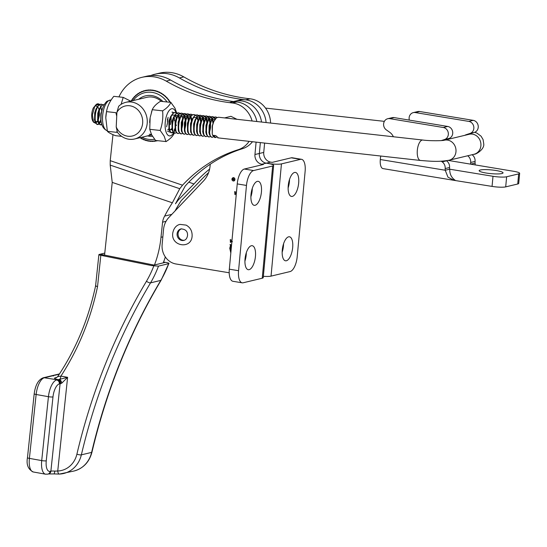 <?xml version="1.0" encoding="UTF-8"?>
<svg xmlns="http://www.w3.org/2000/svg" width="547" height="547" viewBox="0 0 547 547"><rect width="100%" height="100%" fill="white"/><g stroke="black" fill="none" stroke-linecap="round" stroke-linejoin="round"><path stroke-width="0.82" d="M289.527 179.43A12.164 5.005 -80.6 0 1 289.411 181.652A12.164 5.005 -80.6 0 1 288.125 187.894M288.242 185.672A12.164 5.005 -80.6 0 1 295.428 172.421A12.164 5.005 -80.6 0 1 298.655 183.183A12.164 5.005 -80.6 0 1 291.469 196.428A12.164 5.005 -80.6 0 1 288.242 185.672M283.551 243.798A12.164 5.005 -80.6 0 1 283.442 246.027A12.164 5.005 -80.6 0 1 282.156 252.263M282.273 250.041A12.164 5.005 -80.6 0 1 289.459 236.796A12.164 5.005 -80.6 0 1 292.679 247.552A12.164 5.005 -80.6 0 1 285.493 260.796A12.164 5.005 -80.6 0 1 282.273 250.041M233.542 101.544L238.943 100.251A23.986 21.538 76.6 0 1 246.711 99.992A23.986 21.538 76.6 0 1 266.109 122.555A23.986 21.538 -103.4 0 0 246.998 100.039A23.986 21.538 -103.4 0 0 245.651 99.841A195.3 175.382 76.6 0 1 179.402 77.954A39.405 35.384 -103.4 0 0 168.257 73.859A39.405 35.384 -103.4 0 0 155.027 74.207A39.405 35.384 -103.4 0 0 150.705 75.575M242.314 101.045A23.986 21.538 76.6 0 1 261.534 122.043A23.986 21.538 76.6 0 0 242.314 101.045A23.986 21.538 76.6 0 0 234.547 101.304A23.986 21.538 76.6 0 1 242.314 101.045M264.611 143.075L263.743 152.422A8.567 7.692 -103.4 0 0 270.662 162.117L272.201 162.37L291.264 157.816A13.702 5.641 -80.6 0 1 292.248 157.775L301.486 159.3A13.702 5.641 99.4 0 0 300.508 159.341L281.445 163.895L271.038 276.126A10.277 1.6 -174.7 0 1 263.353 276.324M263.743 152.422L259.346 153.468L260.351 142.596L259.346 153.468A8.567 7.692 -103.4 0 0 266.266 163.17L267.804 163.423A10.277 1.6 5.3 0 0 281.445 163.895M301.486 159.3A13.702 5.641 99.4 0 1 305.117 171.423L297.212 256.687A13.702 5.641 99.4 0 1 290.095 271.565L271.038 276.126M233.911 177.7A1.566 1.409 -103.4 0 0 233.275 177.761M233.35 180.859A1.566 1.409 -103.4 0 0 234.902 179.266A1.566 1.409 -103.4 0 0 233.125 177.789A1.566 1.409 -103.4 0 0 233.624 180.927A1.716 1.538 -103.4 0 0 234.034 180.941M233.337 181.002A1.716 1.538 -103.4 0 0 233.644 177.631A1.716 1.538 -103.4 0 0 233.337 181.002M250.888 196.797A12.164 5.005 99.4 0 0 252.174 190.554A12.164 5.005 99.4 0 0 252.29 188.332M251.005 194.568A12.164 5.005 99.4 0 0 254.232 205.33A12.164 5.005 99.4 0 0 261.418 192.086A12.164 5.005 99.4 0 0 258.191 181.324A12.164 5.005 99.4 0 0 251.005 194.568M244.919 261.165A12.164 5.005 99.4 0 0 246.198 254.929A12.164 5.005 99.4 0 0 246.314 252.7M245.035 258.943A12.164 5.005 99.4 0 0 248.256 269.698A12.164 5.005 99.4 0 0 255.442 256.454A12.164 5.005 99.4 0 0 252.222 245.699A12.164 5.005 99.4 0 0 245.035 258.943M230.15 102.357A23.986 21.538 76.6 0 1 237.911 102.091A23.986 21.538 76.6 0 1 256.858 121.523A23.986 21.538 -103.4 0 0 238.205 102.145A23.986 21.538 -103.4 0 0 236.851 101.947A195.3 175.382 76.6 0 1 170.609 80.053A39.405 35.384 -103.4 0 0 159.464 75.958A39.405 35.384 -103.4 0 0 146.227 76.313L141.83 77.359A39.405 35.384 76.6 0 1 155.068 77.011A39.405 35.384 76.6 0 1 166.213 81.106A195.3 175.382 -103.4 0 0 232.454 103A23.986 21.538 76.6 0 1 233.808 103.192A23.986 21.538 76.6 0 1 252.085 120.99M236.331 193.645L235.613 193.337L235.176 194.684L234.895 194.431L234.704 191.58L236.441 192.448M256.099 142.124L254.95 154.521A8.567 7.692 -103.4 0 0 261.869 164.216L263.408 164.476L244.352 169.03A13.702 5.641 99.4 0 0 237.234 183.908L246.478 185.44A13.702 5.641 -80.6 0 1 253.589 170.555L272.652 166.001L262.239 278.225A10.277 1.6 5.3 0 0 263.23 277.65L273.644 165.42A10.277 1.6 -174.7 0 1 272.652 166.001M229.207 272.768L175.97 263.982A17.135 15.384 76.6 0 1 162.131 244.584L163.526 229.549A20.56 18.461 76.6 0 1 168.825 217.508L203.463 181.002A25.695 23.077 -103.4 0 0 210.089 165.946L210.253 164.209M230.827 253.015L229.754 248.229L230.444 245.699L230.109 244.413L231.559 245.07M231.443 246.328L230.198 248.317L230.964 251.538M232.174 241.774L231.217 241.33L230.437 242.485L230.253 239.572L231.99 240.448M254.95 154.521L259.346 153.468A8.567 7.692 -103.4 0 0 266.266 163.17L267.804 163.423A10.277 1.6 -174.7 0 1 273.644 165.42M246.478 185.44L238.567 270.703A13.702 5.641 -80.6 0 0 242.198 282.82A13.702 5.641 -80.6 0 0 243.183 282.778L262.239 278.225M238.567 270.703L229.323 269.179L237.234 183.908M229.323 269.179A13.702 5.641 99.4 0 0 232.954 281.295L242.198 282.82M230.875 252.468L230.048 248.16L230.738 245.63L230.075 244.741M230.56 239.723L230.437 242.485M232.468 241.706L231.511 241.254L231.032 241.856M235.162 193.966L235.012 191.737M236.352 193.44L235.901 193.433M236.195 193.364L235.456 193.898M233.241 177.625A1.716 1.538 -103.4 0 0 232.673 177.994M234 180.797A1.566 1.409 -103.4 0 0 234.595 180.565M233.295 178.26L232.632 179.184L233.323 179.566L233.07 178.315L232.441 178.801L233.09 178.103L233.576 179.252L234.622 178.924L233.323 179.566L234.478 180.435L232.4 179.279L232.441 178.801M233.364 178.247L232.967 178.671L233.364 178.247M233.576 179.252L234.615 178.944M232.735 178.732L233.384 178.035M155.027 74.207L159.423 73.154A39.405 35.384 76.6 0 1 172.661 72.806A39.405 35.384 76.6 0 1 183.806 76.901A195.3 175.382 -103.4 0 0 250.047 98.795A23.986 21.538 76.6 0 1 251.401 98.986A23.986 21.538 76.6 0 1 270.587 123.054M157.146 140.634A25.695 23.077 76.6 0 1 156.968 140.682A25.695 23.077 76.6 0 1 148.333 140.907A25.695 23.077 76.6 0 1 140.114 137.659M131.348 101.004A25.695 23.077 76.6 0 1 145.017 90.693A25.695 23.077 76.6 0 1 153.645 90.46A25.695 23.077 76.6 0 1 170.165 102.296M118.945 96.901A39.405 35.384 76.6 0 1 141.83 77.359M163.574 262.054L165.276 262.389M165.331 256.953A102.788 92.306 76.6 0 1 163.259 262.875L165.461 262.348L167.047 262.669C168.873 263.073 169.44 263.408 168.743 263.661L158.48 266.115A107.93 96.922 76.6 0 1 150.555 282.847L160.818 280.392A107.93 96.922 -103.4 0 0 168.743 263.661L161.146 280.18A3.426 1.101 -149.5 0 1 160.818 280.392L150.541 282.867A611.594 549.229 -103.4 0 0 81.359 454.844A27.412 24.615 76.6 0 1 63.732 473.47A27.412 24.615 76.6 0 1 59.473 474.064A3.426 1.484 87.7 0 1 59.343 474.078L73.995 471.022A27.412 24.615 -103.4 0 0 91.623 452.396L81.359 454.844A3.426 0.738 13.3 0 1 76.895 454.195A615.019 552.306 76.6 0 1 146.466 281.247A3.426 1.108 30.9 0 0 150.541 282.867A3.426 3.077 76.6 0 0 150.555 282.847A3.426 1.101 30.5 0 1 146.466 281.247A104.504 93.845 -103.4 0 0 153.851 265.821L158.48 266.115M59.479 373.909L43.172 377.806A3.426 3.077 76.6 0 1 44.328 377.772L57.367 379.816A8.567 1.381 -174 0 1 58.283 379.666C54.878 378.955 53.791 378.346 55.008 377.854L56.991 377.382M104.778 253.097L99.219 254.444A3.426 0.554 6 0 0 98.891 254.635A3.426 0.554 6 0 0 100.826 255.346L102.364 255.627L104.566 255.1L99.951 254.266L104.566 255.08L112.224 182.397L110.207 165.112L179.758 188.708L182.534 185.201L110.227 160.668L110.207 165.112M112.224 182.397L172.367 202.8A154.186 138.459 -103.4 0 0 164.668 216.065A17.135 15.384 -103.4 0 0 162.582 222.157L160.989 237.295A102.788 92.306 76.6 0 1 154.466 264.974L152.264 265.5L153.851 265.821M152.264 265.5A102.788 92.306 76.6 0 1 152.196 265.685L102.364 255.627M110.227 160.668L112.969 134.637M163.259 262.875L154.466 264.974M154.015 265.083L104.566 255.1M249.09 141.345A23.986 21.538 76.6 0 1 238.212 149.7A154.186 138.459 -103.4 0 0 182.534 185.201M188.79 182.185L193.994 183.949L178.438 199.819L175.457 203.799L185.201 186.048A154.186 138.459 76.6 0 1 242.608 148.647A23.986 21.538 -103.4 0 0 252.468 141.721M164.668 216.065L171.813 214.362M162.582 222.157L166.021 221.337M193.994 183.949A154.186 138.459 76.6 0 1 209.624 169.057M208.598 172.64A154.186 138.459 -103.4 0 0 200.127 180.995L181.166 200.701A154.186 138.459 -103.4 0 0 175.061 210.93M172.367 202.8L179.758 188.708M61.797 383.126L60.635 383.645A3.426 2.721 -96.3 0 0 58.283 379.666L67.609 377.314L61.797 383.126A3.426 1.716 -112 0 0 59.63 379.461A3.426 1.402 100.2 0 0 60.902 376.104L67.609 377.314L57.743 471.008A3.426 1.484 87.7 0 0 59.343 474.078L53.996 473.921A3.426 0.547 94.5 0 0 54.755 471.104L57.743 471.008A23.986 21.538 -103.4 0 0 76.895 454.195M91.958 452.178C106.583 390.373 129.639 333.048 161.133 280.201A3.426 1.108 -149.1 0 1 161.133 280.201A3.426 1.108 -149.1 0 1 160.804 280.413A3.426 3.077 -103.4 0 0 160.818 280.392A611.594 549.229 76.6 0 0 91.623 452.396A3.426 0.738 13.3 0 0 91.958 452.178C89.298 462.106 83.308 468.389 73.995 471.022M57.879 376.603L60.902 376.104A265.192 238.15 76.6 0 0 97.53 286.655C95.759 286.19 95.233 285.828 95.937 285.568M98.891 254.635L95.609 285.766C88.518 319.133 75.869 349.43 57.654 376.664L56.156 377.827A3.426 3.077 -103.4 0 1 55.008 377.854M59.288 374.196L54.871 375.256A1.716 1.682 -146.9 0 0 53.633 375.598M43.172 377.806C38.386 379.68 35.391 384.999 34.194 393.772A3.426 0.554 -174 0 0 36.136 394.483L29.401 458.379A15.419 6.311 100.2 0 0 33.271 471.979L45.572 474.194A15.419 6.311 -79.8 0 1 41.709 460.595L48.444 396.698L36.136 394.483A15.419 6.311 100.2 0 1 44.328 377.772L52.84 375.741A1.716 1.21 -93.4 0 0 52.56 375.707L52.56 375.707A1.716 1.21 -93.4 0 0 52.368 375.741M156.64 140.579A25.524 22.926 76.6 0 1 156.121 140.688A25.524 22.926 76.6 0 1 155.621 140.777A25.524 22.926 76.6 0 1 153.926 140.996A25.524 22.926 76.6 0 1 153.42 141.037A25.524 22.926 76.6 0 1 151.704 141.071A25.524 22.926 76.6 0 1 151.191 141.058A25.524 22.926 76.6 0 1 149.475 140.914A25.524 22.926 76.6 0 1 148.962 140.839L148.729 141.147A25.866 23.234 76.6 0 1 148.634 141.133A25.866 23.234 76.6 0 1 147.41 140.894L147.259 140.511A25.524 22.926 76.6 0 1 146.753 140.388A25.524 22.926 76.6 0 1 145.078 139.882A25.524 22.926 76.6 0 1 144.586 139.704A25.524 22.926 76.6 0 1 142.952 139.027A25.524 22.926 76.6 0 1 142.48 138.801A25.524 22.926 76.6 0 1 140.9 137.953A25.524 22.926 76.6 0 1 140.449 137.68A25.524 22.926 76.6 0 1 140.333 137.612M167.047 101.954A23.815 21.388 -103.4 0 0 152.435 92.436A23.815 21.388 -103.4 0 0 133.16 100.573M141.926 137.229A23.815 21.388 -103.4 0 0 148.087 139.28A23.815 21.388 -103.4 0 0 154.637 139.259M131.574 100.949A25.524 22.926 76.6 0 1 132.237 99.91A25.524 22.926 76.6 0 1 132.538 99.472A25.524 22.926 76.6 0 1 133.625 98.063A25.524 22.926 76.6 0 1 133.96 97.66A25.524 22.926 76.6 0 1 135.171 96.381A25.524 22.926 76.6 0 1 135.547 96.019A25.524 22.926 76.6 0 1 136.866 94.877A25.524 22.926 76.6 0 1 137.27 94.563A25.524 22.926 76.6 0 1 138.692 93.571A25.524 22.926 76.6 0 1 139.123 93.298A25.524 22.926 76.6 0 1 140.634 92.47A25.524 22.926 76.6 0 1 141.092 92.252A25.524 22.926 76.6 0 1 142.671 91.588A25.524 22.926 76.6 0 1 143.143 91.417A25.524 22.926 76.6 0 1 144.784 90.925A25.524 22.926 76.6 0 1 145.058 90.857A25.524 22.926 76.6 0 1 145.276 90.809A25.524 22.926 76.6 0 1 146.958 90.501A25.524 22.926 76.6 0 1 147.458 90.433A25.524 22.926 76.6 0 1 149.167 90.303A25.524 22.926 76.6 0 1 149.68 90.296A25.524 22.926 76.6 0 1 151.396 90.351A25.524 22.926 76.6 0 1 151.909 90.392A25.524 22.926 76.6 0 1 153.324 90.576A25.524 22.926 76.6 0 1 153.625 90.631A25.524 22.926 76.6 0 1 154.131 90.727A25.524 22.926 76.6 0 1 155.82 91.144A25.524 22.926 76.6 0 1 156.319 91.294A25.524 22.926 76.6 0 1 157.98 91.889A25.524 22.926 76.6 0 1 158.459 92.087A25.524 22.926 76.6 0 1 160.066 92.853A25.524 22.926 76.6 0 1 160.531 93.106A25.524 22.926 76.6 0 1 162.069 94.036A25.524 22.926 76.6 0 1 162.514 94.33A25.524 22.926 76.6 0 1 163.97 95.417A25.524 22.926 76.6 0 1 164.394 95.759A25.524 22.926 76.6 0 1 165.755 96.983A25.524 22.926 76.6 0 1 166.138 97.366A25.524 22.926 76.6 0 1 167.396 98.727A25.524 22.926 76.6 0 1 167.751 99.151L167.922 99.11M148.962 140.839A25.524 22.926 76.6 0 1 148.661 140.791A25.524 22.926 76.6 0 1 147.259 140.511M138.699 99.246A20.56 18.461 76.6 0 1 152.134 95.643A20.56 18.461 76.6 0 1 162.821 101.482M152.469 136.258A20.56 18.461 76.6 0 1 148.381 136.08A20.56 18.461 76.6 0 1 147.464 135.902M149.269 134.22A18.844 16.923 -103.4 0 0 151.437 134.425M167.361 121.728A18.844 16.923 -103.4 0 0 167.594 120.771M161.269 101.304A18.844 16.923 -103.4 0 0 152.709 97.147A18.844 16.923 -103.4 0 0 146.61 97.359L125.865 102.316A18.844 16.923 76.6 0 1 147.259 122.542A18.844 16.923 76.6 0 1 134.63 138.972A18.844 16.923 76.6 0 1 117.414 132.265L116.217 126.952A15.419 13.846 -103.4 0 0 131.512 136.162A15.419 13.846 -103.4 0 0 142.699 122.549A15.419 13.846 -103.4 0 0 132.935 106.597A15.419 13.846 -103.4 0 0 116.921 112.313L118.658 106.303A18.844 16.923 76.6 0 1 125.865 102.316M169.05 100.593L168.886 100.634A25.524 22.926 76.6 0 1 169.201 101.086L169.365 101.051M167.567 98.686L167.471 98.33A25.866 23.234 76.6 0 0 166.5 97.284L166.138 97.366M165.939 96.942L165.789 96.58A25.866 23.234 76.6 0 0 164.736 95.629L164.394 95.759M164.168 95.369L163.977 95.007A25.866 23.234 76.6 0 0 162.849 94.166L162.514 94.33M162.288 93.981L162.042 93.626A25.866 23.234 76.6 0 0 160.852 92.908L160.531 93.106M160.305 92.799L159.998 92.45A25.866 23.234 76.6 0 0 158.76 91.855L158.459 92.087M158.254 91.821L157.871 91.493A25.866 23.234 76.6 0 0 156.592 91.028L156.319 91.294M156.148 91.069L155.683 90.754A25.866 23.234 76.6 0 0 154.377 90.433L154.131 90.727M154.022 90.535L153.454 90.255A25.866 23.234 76.6 0 0 152.128 90.077L151.909 90.392M151.922 90.221L151.198 89.995A25.866 23.234 76.6 0 0 149.864 89.954L149.68 90.296M149.748 90.166L148.941 89.975A25.866 23.234 76.6 0 0 147.622 90.07L147.458 90.433M147.485 90.371L146.699 90.187A25.866 23.234 76.6 0 0 145.399 90.426L145.058 90.857M170.349 102.31L170.343 102.316A25.866 23.234 76.6 0 0 169.57 101.079L169.201 101.086A25.524 22.926 76.6 0 1 169.967 102.275M167.751 99.151A25.524 22.926 76.6 0 1 168.886 100.634L168.996 100.251A25.866 23.234 76.6 0 0 168.114 99.103L167.751 99.151M146.753 140.388L146.493 140.668A25.866 23.234 76.6 0 1 145.201 140.278L145.078 139.882M144.586 139.704L144.305 139.957A25.866 23.234 76.6 0 1 143.04 139.43L142.952 139.027M142.48 138.801L142.172 139.013A25.866 23.234 76.6 0 1 140.955 138.364L140.9 137.953M140.449 137.68L140.121 137.858A25.866 23.234 76.6 0 1 139.895 137.714M131.136 101.058L131.136 101.058A25.866 23.234 76.6 0 1 131.868 99.875L132.237 99.91M132.538 99.472L132.415 99.082A25.866 23.234 76.6 0 1 133.256 97.988L133.625 98.063M133.96 97.66L133.871 97.263A25.866 23.234 76.6 0 1 134.808 96.272L135.171 96.381M135.547 96.019L135.492 95.616A25.866 23.234 76.6 0 1 136.511 94.727L136.866 94.877M137.27 94.563L137.256 94.152A25.866 23.234 76.6 0 1 138.35 93.387L138.692 93.571M139.123 93.298L139.143 92.894A25.866 23.234 76.6 0 1 140.305 92.252L140.634 92.47M141.092 92.252L141.147 91.848A25.866 23.234 76.6 0 1 142.364 91.335L142.671 91.588M143.143 91.417L143.239 91.021A25.866 23.234 76.6 0 1 144.504 90.645L144.784 90.925M157.618 140.688A25.866 23.234 76.6 0 1 157.01 140.846A25.866 23.234 76.6 0 1 156.387 140.982L156.121 140.688M155.621 140.777L155.478 141.153A25.866 23.234 76.6 0 1 154.165 141.317L153.926 140.996M153.42 141.037L153.242 141.386A25.866 23.234 76.6 0 1 151.916 141.42L151.704 141.071M151.191 141.058L150.986 141.386A25.866 23.234 76.6 0 1 149.659 141.276L149.475 140.914M181.536 228.803A5.921 5.313 -103.4 0 0 178.083 233.535A5.921 5.313 -103.4 0 0 184.271 240.263M151.451 112.231L151.943 110.644M116.921 112.313L116.217 126.952M95.978 104.737L93.352 107.916A8.567 3.583 96.4 0 0 92.908 121.222L93.564 122.248L92.395 114.925L94.699 106.501A10.277 4.301 -83.6 0 1 95.978 104.737A10.277 4.301 -83.6 0 1 97.428 103.855A10.277 4.301 -83.6 0 1 98.077 103.807A10.277 4.301 -83.6 0 1 99.369 104.477M93.257 121.687A8.567 3.583 96.4 0 0 94.987 122.33M95.636 123.273L93.564 122.248M99.116 104.634L95.882 104.99M218.287 137.789L215.709 135.594L213.241 135.321L215.819 137.516L214.622 137.495L212.619 135.253L212.243 133.878L212.468 125.755L213.781 121.591L216.441 117.879L218.444 117.236L422.79 140.039A10.277 4.301 -83.6 0 0 422.14 140.08A10.277 4.301 -83.6 0 0 417.252 151.3A10.277 4.301 -83.6 0 0 420.513 160.469L217.713 137.844M217.173 117.448L215.251 116.996C209.18 117.591 207.484 139.17 212.728 137.167L213.453 136.791M215.976 116.962L213.351 117.53L210.691 121.249L209.378 125.413L209.152 133.536L209.528 134.904L211.525 137.153L212.728 137.167M214.082 117.099L212.161 116.655C206.082 117.249 204.393 138.829 209.638 136.825L210.363 136.449M212.886 116.62L210.253 117.188L207.593 120.908L206.287 125.065L206.062 133.195L206.438 134.562L208.434 136.805L209.638 136.825M210.992 116.757L209.07 116.306C202.992 116.901 201.296 138.48 206.54 136.476L207.265 136.107M209.795 116.272L207.163 116.839L204.503 120.559L203.19 124.723L202.964 132.846L203.34 134.22L205.344 136.463L206.54 136.476M207.901 116.408L205.973 115.964C199.901 116.559 198.205 138.138 203.45 136.135L204.175 135.759M206.698 115.93L204.072 116.497L201.412 120.217L200.099 124.374L199.874 132.504L200.25 133.871L202.253 136.114L203.45 136.135M204.804 116.067L202.882 115.615C196.811 116.21 195.115 137.789 200.359 135.786L201.084 135.417M203.607 115.581L200.981 116.149L198.315 119.868L197.009 124.032L196.783 132.155L197.159 133.53L199.156 135.772L200.359 135.786M201.713 115.718L199.792 115.273C193.713 115.868 192.024 137.447 197.262 135.444L197.993 135.068M200.517 115.239L197.884 115.807L195.224 119.526L193.912 123.684L193.693 131.813L194.062 133.181L196.065 135.424L197.262 135.444M198.623 115.376L196.694 114.925C190.623 115.52 188.927 137.099 194.171 135.102L194.896 134.726M197.426 114.891L194.794 115.465L192.134 119.178L190.821 123.342L190.595 131.465L190.971 132.839L192.975 135.082L194.171 135.102M195.525 115.027L193.604 114.583C187.532 115.178 185.836 136.757 191.081 134.753L191.806 134.377M194.329 114.549L191.703 115.116L189.043 118.836L187.73 122.993L187.505 131.123L187.881 132.49L189.877 134.733L191.081 134.753M192.435 114.685L190.513 114.234C184.435 114.829 182.746 136.408 187.99 134.412L188.715 134.036M191.238 114.2L188.606 114.774L185.946 118.487L184.64 122.651L184.414 130.774L184.79 132.148L186.787 134.391L187.99 134.412M189.344 114.337L187.423 113.892C181.344 114.487 179.648 136.066 184.893 134.063L185.618 133.687M188.147 113.858L185.515 114.426L182.855 118.145L181.542 122.302L181.317 130.432L181.693 131.8L183.696 134.042L184.893 134.063M186.253 113.995L184.325 113.544C178.254 114.138 176.558 135.718 181.802 133.721L182.527 133.345M185.05 113.509L182.424 114.084L179.765 117.796L178.452 121.96L178.226 130.083L178.602 131.458L180.606 133.7L181.802 133.721M183.156 113.653L181.235 113.202C175.163 113.797 173.467 135.376 178.712 133.372L179.437 132.996M181.96 113.167L179.334 113.735L176.667 117.455L175.361 121.619L175.136 129.742L175.512 131.109L177.508 133.359L178.712 133.372M180.066 113.304L178.144 112.86C172.066 113.448 170.377 135.027 175.614 133.03L176.346 132.654M178.869 112.819L176.237 113.393L173.577 117.106L172.264 121.27L172.045 129.393L172.414 130.767L174.418 133.01L175.614 133.03M176.975 112.962L175.047 112.511C168.975 113.106 167.279 134.685 172.524 132.682L173.249 132.306M175.778 112.477L173.146 113.044L170.486 116.764L169.173 120.928L168.948 129.051L169.324 130.418L171.327 132.668L172.524 132.682M172.975 131.936L171.642 132.668M101.612 123.581L100.915 121.461L101.14 113.338L102.036 110.186M104.224 104.532L103.923 104.573C97.845 105.168 96.156 126.747 101.4 124.75L101.851 124.552M104.245 104.498L102.015 105.113L99.356 108.826L98.05 112.99L97.824 121.113L98.2 122.487L100.197 124.73L101.4 124.75M101.735 124.107L100.511 124.73M102.754 104.682L100.833 104.231C94.754 104.826 93.058 126.405 98.303 124.401L99.028 124.025M101.557 104.197L98.925 104.764L96.265 108.484L94.952 112.648L94.727 120.771L95.103 122.138L97.106 124.388L98.303 124.401M98.754 123.656L97.421 124.388M99.663 104.333L97.735 103.889L94.699 106.501M215.819 137.516L216.544 137.14M215.662 116.949L216.844 117.612M215.463 118.815L214.376 117.338M212.571 116.607L213.747 117.27M214.034 117.557L215.087 119.287M213.05 123.519L212.243 119.574L213.501 122.255L212.619 119.014M212.366 118.473L211.279 116.99M209.48 116.258L210.657 116.921M210.944 117.208L211.997 118.945M209.576 132.251L210.513 127.854L210.581 123.246M210.294 121.202L209.528 118.672M209.275 118.125L208.188 116.648M206.383 115.916L207.566 116.579M207.853 116.867L208.906 118.596M209.152 119.225L209.959 123.178M210.041 125.297L209.487 130.207M206.041 118.911L207.313 121.543L206.438 118.323M206.185 117.783L205.098 116.299M203.293 115.567L204.469 116.231M204.756 116.518L205.816 118.255M206.055 118.884L206.841 122.596M206.951 124.948L206.397 129.865M204.229 121.202L203.347 117.981M203.087 117.441L202.007 115.957M200.202 115.226L201.378 115.889M201.665 116.176L202.718 117.906M202.964 118.535L203.771 122.487M201.016 120.162L200.25 117.632M199.997 117.092L198.91 115.615M197.111 114.877L198.287 115.54M198.575 115.834L199.628 117.564M199.874 118.193L200.66 121.906M197.918 119.82L197.159 117.29M196.906 116.75L195.819 115.267M191.737 119.13L190.971 116.6M190.718 116.06L189.631 114.576M187.833 113.844L189.009 114.508M189.296 114.795L190.349 116.532M190.595 117.154L191.382 120.866M188.647 118.788L187.881 116.251M187.628 115.711L186.541 114.234M184.736 113.496L185.918 114.166M186.206 114.453L187.259 116.183M187.505 116.812L188.284 120.525M184.838 129.489L185.775 125.092L185.843 120.484M185.549 118.439L184.79 115.909M184.537 115.369L183.45 113.885M181.645 113.154L182.821 113.817M183.108 114.104L184.168 115.841M185.665 119.123L184.394 116.49L185.194 120.176M181.741 129.14L182.684 124.75L182.746 120.142M182.459 118.097L181.7 115.561M181.44 115.02L180.36 113.544M182.206 122.186L181.659 127.102M179.498 118.391L178.602 115.219M178.349 114.679L177.262 113.195M175.464 112.463L176.64 113.126M178.254 115.855L179.013 119.485M179.115 121.844L178.561 126.76M176.271 117.407L175.635 115.171M173.878 112.614L171.956 112.169M172.367 112.121L173.549 112.785M174.89 128.518L174.09 130.391M101.243 104.183L102.419 104.846M99.383 123.725L100.894 121.345M99.91 105.161L100.669 106.521M100.915 107.15L101.694 110.863M100.716 120.101L99.116 123.26M99.308 110.651L98.282 119.875M97.797 120.983L96.101 123.054M95.8 106.015L97.387 106.439M97.817 106.85L99.075 109.462M99.322 110.603L99.465 115.198L98.262 119.971M97.769 120.825L97.325 121.366L95.54 121.632M94.59 119.937L94.672 112.88L95.957 109.222M100.86 121.174L100.416 121.707L98.638 121.974M97.681 120.285L97.763 113.222L99.048 109.571M100.778 120.627L100.853 113.571L102.091 109.981M167.471 118.938L167.505 122.788L166.616 126.808M168.893 128.771L167.738 129.769M171.984 129.113L171.546 129.646L169.761 129.912M168.948 129.051L168.893 121.16L170.486 116.764M171.99 115.164L174.698 115.068M175.129 115.472L176.387 118.09M172.045 129.393L171.984 121.502L173.577 117.106M175.081 115.513L177.796 115.41M175.136 129.742L175.074 121.851L176.36 118.193M178.172 115.855L180.886 115.759M178.226 130.083L178.165 122.193L179.45 118.542M181.269 116.203L183.977 116.101M181.317 130.432L181.262 122.542L182.855 118.145M184.36 116.545L187.074 116.449M187.498 116.853L188.756 119.472M184.414 130.774L184.353 122.884L185.946 118.487M187.45 116.894L190.165 116.791M187.505 131.123L187.443 123.232L189.043 118.836M190.595 131.465L190.541 123.574L192.134 119.178M193.638 117.584L196.346 117.482M196.776 117.892L198.035 120.504M193.693 131.813L193.631 123.923L195.224 119.526M196.729 117.926L199.443 117.831M199.853 118.22L201.125 120.853M196.647 131.321L196.722 124.265L198.007 120.607M199.819 118.275L202.534 118.173M202.951 118.562L204.216 121.195M199.737 131.67L199.812 124.613L201.098 120.955M202.916 118.617L205.624 118.514M202.828 132.012L202.91 124.955L204.195 121.297M206.007 118.959L208.722 118.863M209.132 119.253L210.41 121.906M205.918 132.36L206 125.304L207.286 121.646M209.098 119.308L211.812 119.205M209.016 132.702L209.091 125.646L210.376 121.988M212.188 119.649L214.903 119.554M212.243 133.878L212.188 125.988L213.467 122.337M173.734 132.75A13.702 5.737 -83.6 0 1 166.705 133.523A13.702 5.737 -83.6 0 1 166.958 114.562A13.702 5.737 -83.6 0 1 175.3 111.055A13.702 5.737 -83.6 0 1 175.915 112.497M175.136 129.762A13.702 5.737 -83.6 0 1 173.925 132.436M165.973 141.55L164.189 136.169L160.216 130.473L149.741 129.304L151.608 134.767L155.574 140.463L165.973 141.55A19.713 8.253 -83.6 0 0 166.069 141.57L166.049 141.632M174.247 133.215L174.322 133.024A19.713 8.253 -83.6 0 1 174.247 133.215C172.975 136.141 170.247 138.924 166.069 141.57M160.216 130.473L160.196 130.336C162.432 124.094 163.238 117.639 162.623 110.986L162.698 110.795C166.835 108.19 169.556 105.407 170.876 102.439L174.931 108.08L176.592 112.723M168.059 117.277L167.293 124.278M171.067 116.935L171.177 120.422L170.39 124.62M174.267 120.771L174.541 120.798A8.226 3.439 96.4 0 0 174.185 117.222M171.854 128.47L170.096 130.111M169.296 130.336L168.927 130.33M168.811 130.316L169.276 130.282M149.646 122.569L149.673 122.002A13.702 5.737 -83.6 0 1 150.138 117.865L149.741 129.304M170.657 132.415L167.532 131.225M170.965 102.392L160.469 101.284C156.333 103.889 153.604 106.672 152.292 109.632L150.234 117.331M162.678 110.856L152.196 109.687M130.706 101.161L123.205 97.373L121.099 104.361M121.673 136.367L115.52 135.677C111.28 134.056 108.573 132.6 107.376 131.307L105.783 117.817L106.515 111.629L115.923 112.682L116.737 116.203M117.044 130.856L116.791 132.353L107.376 131.307M105.783 117.817L105.803 117.366A15.419 6.455 -83.6 0 1 106.323 112.716L106.46 111.937M106.515 111.629C107.383 106.391 109.81 101.291 113.79 96.327L123.205 97.373M485.968 173.002A11.993 1.867 5.3 0 0 503.042 172.879A11.993 1.867 5.3 0 0 496.232 170.548A11.993 1.867 5.3 0 0 479.158 170.664A11.993 1.867 5.3 0 0 485.968 173.002M413.258 112.627L417.662 111.574A6.195 5.566 76.6 0 1 419.665 111.506L473.217 120.347A6.195 5.566 76.6 0 1 478.228 127.362A6.195 5.566 76.6 0 1 474.495 132.36L470.092 133.413A6.195 5.566 76.6 0 0 473.832 128.415A6.195 5.566 76.6 0 0 468.82 121.4L415.269 112.559A6.195 5.566 76.6 0 0 413.258 112.627A6.195 5.566 76.6 0 0 409.327 120.108M443.761 140.333A10.619 9.538 -103.4 0 1 445.237 139.69L448.984 138.459A6.195 5.566 -103.4 0 0 452.718 133.461A6.195 5.566 -103.4 0 0 447.713 126.446L443.309 127.499L389.758 118.651A6.195 5.566 76.6 0 0 387.755 118.72A6.195 5.566 76.6 0 0 383.645 123.601A6.195 5.566 76.6 0 0 386.326 129.892L389.737 132.299A10.619 9.538 76.6 0 1 393.375 136.757M443.309 127.499A6.195 5.566 76.6 0 1 448.321 134.514A6.195 5.566 76.6 0 1 444.588 139.506L441.306 140.586M441.203 161.187L442.167 161.864A6.851 6.154 76.6 0 1 445.162 168.565L449.559 167.512A13.778 12.376 -103.4 0 0 449.627 169.194L445.224 170.24L447.972 177.166L454.113 180.353L383.03 168.613A10.277 4.232 -80.6 0 1 380.309 159.526L380.459 157.885A6.851 6.154 76.6 0 1 380.876 156.045M387.755 118.72L392.151 117.673A6.195 5.566 -103.4 0 1 394.155 117.605L447.713 126.446M449.559 167.512A6.851 6.154 -103.4 0 0 446.564 160.818L446.427 160.715M380.309 159.526L445.224 170.24A13.778 12.376 76.6 0 1 445.162 168.565M464.772 135.341A10.619 9.538 76.6 0 1 466.345 134.637L470.092 133.413M466.345 134.637L474.495 132.36M467.692 155.779A6.851 6.154 76.6 0 1 470.673 162.466L475.069 161.42A6.851 6.154 76.6 0 0 472.088 154.726M475.172 164.934L475.131 163.095A13.778 12.376 76.6 0 1 475.069 161.42M475.131 163.095L470.735 164.148A13.778 12.376 76.6 0 1 470.673 162.466M517.722 184.004L518.659 173.891A10.277 1.6 5.3 0 0 519.65 173.317L518.713 183.43A10.277 1.6 -174.7 0 1 517.722 184.004L505.702 186.876A10.277 1.6 -174.7 0 1 492.061 186.404L492.997 176.291L449.627 169.194M492.997 176.291A10.277 1.6 5.3 0 0 506.638 176.77L505.702 186.876M518.659 173.891L506.638 176.77M519.65 173.317A10.277 1.6 5.3 0 0 513.811 171.32L448.184 160.421M492.061 186.404L454.113 180.353M449.771 169.153C449.586 173.973 451.405 177.693 455.234 180.325M300.508 159.341L291.264 157.816M270.662 162.117L261.869 164.216M253.589 170.555L244.352 169.03M183.806 76.901L179.402 77.954M232.454 103L236.851 101.947M100.826 255.346L97.53 286.655M160.989 237.295L162.849 236.851M166.213 81.106L170.609 80.053M238.212 149.7L242.608 148.647M250.047 98.795L245.651 99.841M177.72 199.58L178.438 199.819M46.256 460.8A11.993 4.909 100.2 0 0 50.146 471.343L50.878 471.172L60.088 383.734L59.356 383.905A11.993 4.909 100.2 0 0 52.984 396.903L46.256 460.8A3.426 0.554 -174 0 1 41.709 460.595L29.401 458.379A3.426 0.554 -174 0 1 27.466 457.668C26.201 464.601 28.136 469.367 33.271 471.979M52.984 396.903A3.426 0.554 -174 0 1 48.444 396.698A15.419 6.311 -79.8 0 1 56.628 379.987A3.426 3.077 -103.4 0 1 59.356 383.905M60.635 383.645A5.142 0.827 6 0 0 60.088 383.734A3.426 3.077 -103.4 0 0 57.367 379.816M50.146 471.343A3.426 3.077 76.6 0 1 47.862 474.126L48.601 473.948A3.426 3.077 76.6 0 0 50.878 471.172A5.142 0.827 -174 0 1 54.755 471.104M181.043 228.892A5.921 5.313 -103.4 0 0 177.098 233.767A5.921 5.313 -103.4 0 0 183.799 240.406C185.741 240.003 186.985 238.424 187.525 235.654C187.826 231.449 185.665 229.193 181.043 228.892M474.741 132.271L477.018 133.167L481.087 136.203L483.097 139.615L483.726 143.765C484.704 149.269 475.794 154.678 474.037 154.261L449.114 160.216A10.277 9.231 -103.4 0 0 456 151.259A10.277 9.231 -103.4 0 0 447.214 140.046A10.277 9.231 -103.4 0 0 444.335 140.223C442.94 140.791 430.557 141.064 422.79 140.039M474.037 154.261A10.277 9.231 -103.4 0 0 480.922 145.297A10.277 9.231 -103.4 0 0 472.136 134.09A10.277 9.231 -103.4 0 0 469.258 134.268L444.335 140.223M107.444 130.712C97.393 127.369 100.265 106.843 107.137 101.12L110.863 100.067A15.419 6.455 96.4 0 0 108.518 100.778A15.419 6.455 96.4 0 0 102.549 117.133A15.419 6.455 96.4 0 0 107.219 130.671M448.984 138.459L444.588 139.506M419.665 111.506L415.269 112.559M394.155 117.605L389.758 118.651M445.237 139.69L441.559 140.565M446.564 160.818L442.167 161.864M473.217 120.347L468.82 121.4M53.476 375.625L54.338 375.133M53.257 376.001L53.743 375.563L51.062 375.919M34.194 393.772L27.466 457.668M45.572 474.194L47.862 474.126M48.601 473.948L53.996 473.921M192.113 236.085C191.477 249.589 170.801 246.458 172.736 233.213C174.008 226.219 178.404 224.646 180.038 224.393L186.144 225.118C190.329 227.463 192.312 231.114 192.113 236.085M236.947 119.301L230.923 116.306L224.564 117.92M151.676 134.897L134.63 138.972M449.114 160.216C438.632 162.103 430.721 161.256 420.513 160.469M172.681 112.135L172.059 112.06M98.46 103.848L98.077 103.807M384.37 121.359L265.521 108.094M94.727 120.771L94.433 119.294M96.265 108.484L95.657 109.838M97.824 121.113L97.523 119.643M99.356 108.826L98.747 110.186M100.915 121.461L100.614 119.984M176.667 117.455L176.059 118.808M179.765 117.796L179.156 119.157M196.783 132.155L196.482 130.678M198.315 119.868L197.706 121.222M199.874 132.504L199.58 131.027M201.412 120.217L200.804 121.571M202.964 132.846L202.67 131.369M204.503 120.559L203.894 121.913M206.062 133.195L205.761 131.718M207.593 120.908L206.985 122.261M209.152 133.536L208.851 132.059M210.691 121.249L210.082 122.603M213.781 121.591L213.173 122.952M213.385 121.543L213.515 122.193M207.197 120.853L207.327 121.502M102.057 109.126L102.166 109.687M98.022 120.511L98.351 119.779M176.407 124.983L176.312 125.516"/></g></svg>
